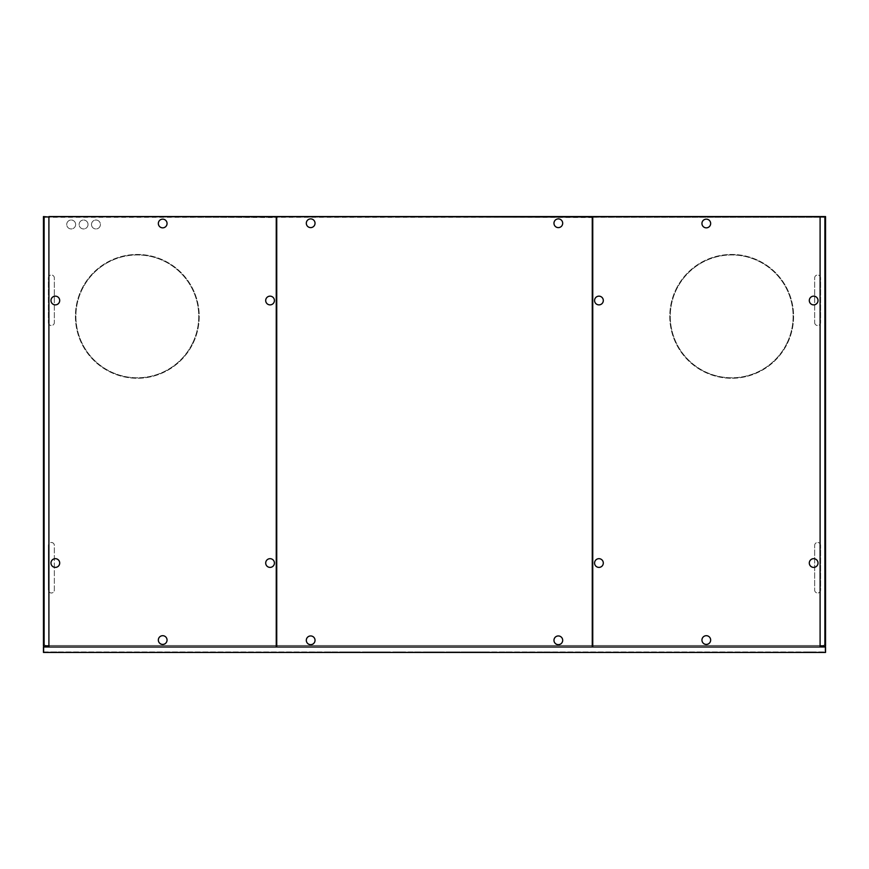 <?xml version="1.0" encoding="UTF-8"?>
<svg xmlns="http://www.w3.org/2000/svg" width="869" height="869" viewBox="0 0 869 869"><rect width="100%" height="100%" fill="white"/><g stroke="black" fill="none" stroke-linecap="round" stroke-linejoin="round"><path stroke-width="0.65" stroke-dasharray="4.34 3.26" d="M276.744 216.566L592.256 216.566L276.744 216.566L592.256 217.554L592.756 216.566L820.097 216.566L820.097 646.992L48.903 646.992L48.903 216.566L276.744 217.554L276.744 646.992M48.903 646.992L820.597 646.992L820.597 645.504L825.55 646.004L825.55 216.566L825.55 646.004L825.55 216.566L820.597 216.566L820.597 217.304L823.573 217.304A0.988 0.988 0 0 1 824.562 218.293L824.562 644.016A1.488 1.488 0 0 1 823.073 645.504L45.927 645.504A1.488 1.488 0 0 1 44.438 644.016L44.438 218.293A0.988 0.988 0 0 1 45.427 217.304L48.903 217.304L48.903 216.566L820.097 217.054L592.756 216.566M276.244 646.992L276.244 217.554M48.903 646.004L43.45 646.004L43.45 216.566L43.45 646.004L43.45 216.566L592.756 217.054M814.655 322.562A2.976 2.976 0 0 0 817.62 325.527A2.976 2.976 0 0 0 820.597 322.562L820.597 277.982A2.976 2.976 0 0 0 817.62 275.006A2.976 2.976 0 0 0 814.655 277.982L814.655 322.562A2.976 2.976 0 0 0 817.62 325.527A2.976 2.976 0 0 0 820.597 322.562L820.597 277.982A2.976 2.976 0 0 0 817.62 275.006A2.976 2.976 0 0 0 814.655 277.982L814.655 322.562M820.597 545.45A2.976 2.976 0 0 0 817.62 542.473A2.976 2.976 0 0 0 814.655 545.45L814.655 590.029A2.976 2.976 0 0 0 817.62 593.006A2.976 2.976 0 0 0 820.597 590.029L820.597 545.45L820.597 590.029A2.976 2.976 0 0 1 817.62 593.006A2.976 2.976 0 0 1 814.655 590.029L814.655 545.45A2.976 2.976 0 0 1 817.62 542.473A2.976 2.976 0 0 1 820.597 545.45M55.334 558.68A4.356 4.356 0 0 1 59.7 563.036A4.356 4.356 0 0 1 55.334 567.392A4.356 4.356 0 0 1 50.978 563.036A4.356 4.356 0 0 1 55.334 558.68M55.334 304.878A4.356 4.356 0 0 1 50.978 300.522A4.356 4.356 0 0 1 55.334 296.155A4.356 4.356 0 0 1 59.7 300.522A4.356 4.356 0 0 1 55.334 304.878M270.053 296.155A4.356 4.356 0 0 1 274.419 300.522A4.356 4.356 0 0 1 270.053 304.878A4.356 4.356 0 0 1 265.697 300.522A4.356 4.356 0 0 1 270.053 296.155M162.699 227.852A4.356 4.356 0 0 1 158.343 223.496A4.356 4.356 0 0 1 162.699 219.14A4.356 4.356 0 0 1 167.054 223.496A4.356 4.356 0 0 1 162.699 227.852M162.699 644.418A4.356 4.356 0 0 1 158.343 640.051A4.356 4.356 0 0 1 162.699 635.695A4.356 4.356 0 0 1 167.054 640.051A4.356 4.356 0 0 1 162.699 644.418M270.053 567.392A4.356 4.356 0 0 1 265.697 563.036A4.356 4.356 0 0 1 270.053 558.68A4.356 4.356 0 0 1 274.419 563.036A4.356 4.356 0 0 1 270.053 567.392M592.256 217.554L592.256 646.992M592.756 646.992L592.756 217.554M598.947 296.155A4.356 4.356 0 0 1 603.303 300.522A4.356 4.356 0 0 1 598.947 304.878A4.356 4.356 0 0 1 594.581 300.522A4.356 4.356 0 0 1 598.947 296.155M598.947 567.392A4.356 4.356 0 0 1 594.581 563.036A4.356 4.356 0 0 1 598.947 558.68A4.356 4.356 0 0 1 603.303 563.036A4.356 4.356 0 0 1 598.947 567.392M706.301 635.695A4.356 4.356 0 0 1 710.657 640.051A4.356 4.356 0 0 1 706.301 644.418A4.356 4.356 0 0 1 701.946 640.051A4.356 4.356 0 0 1 706.301 635.695M813.666 304.878A4.356 4.356 0 0 1 809.3 300.522A4.356 4.356 0 0 1 813.666 296.155A4.356 4.356 0 0 1 818.022 300.522A4.356 4.356 0 0 1 813.666 304.878M813.666 558.68A4.356 4.356 0 0 1 818.022 563.036A4.356 4.356 0 0 1 813.666 567.392A4.356 4.356 0 0 1 809.3 563.036A4.356 4.356 0 0 1 813.666 558.68M706.301 219.14A4.356 4.356 0 0 1 710.657 223.496A4.356 4.356 0 0 1 706.301 227.852A4.356 4.356 0 0 1 701.946 223.496A4.356 4.356 0 0 1 706.301 219.14M553.966 223.246A4.356 4.356 0 0 0 558.332 227.613A4.356 4.356 0 0 0 562.688 223.246A4.356 4.356 0 0 0 558.332 218.89A4.356 4.356 0 0 0 553.966 223.246M306.312 640.301A4.356 4.356 0 0 0 310.667 644.657A4.356 4.356 0 0 0 315.034 640.301A4.356 4.356 0 0 0 310.667 635.945A4.356 4.356 0 0 0 306.312 640.301M306.312 223.246A4.356 4.356 0 0 0 310.667 227.613A4.356 4.356 0 0 0 315.034 223.246A4.356 4.356 0 0 0 310.667 218.89A4.356 4.356 0 0 0 306.312 223.246M553.966 640.301A4.356 4.356 0 0 0 558.332 644.657A4.356 4.356 0 0 0 562.688 640.301A4.356 4.356 0 0 0 558.332 635.945A4.356 4.356 0 0 0 553.966 640.301M81.653 289.247A61.916 61.916 0 0 1 164.437 260.711A61.916 61.916 0 0 1 192.972 343.494A61.916 61.916 0 0 1 110.189 372.019A61.916 61.916 0 0 1 81.653 289.247A61.916 61.916 0 0 1 164.437 260.711A61.916 61.916 0 0 1 192.972 343.494A61.916 61.916 0 0 1 110.189 372.019A61.916 61.916 0 0 1 81.653 289.247M75.646 224.484A4.454 4.454 0 0 0 71.193 220.031A4.454 4.454 0 0 0 66.728 224.484A4.454 4.454 0 0 0 71.193 228.949A4.454 4.454 0 0 0 75.646 224.484A4.454 4.454 0 0 0 71.193 220.031A4.454 4.454 0 0 0 66.728 224.484A4.454 4.454 0 0 0 71.193 228.949A4.454 4.454 0 0 0 75.646 224.484M676.028 289.247A61.916 61.916 0 0 1 758.811 260.711A61.916 61.916 0 0 1 787.347 343.494A61.916 61.916 0 0 1 704.563 372.019A61.916 61.916 0 0 1 676.028 289.247A61.916 61.916 0 0 1 758.811 260.711A61.916 61.916 0 0 1 787.347 343.494A61.916 61.916 0 0 1 704.563 372.019A61.916 61.916 0 0 1 676.028 289.247M786.901 343.277A61.417 61.417 0 0 0 758.594 261.156A61.417 61.417 0 0 0 676.473 289.464A61.417 61.417 0 0 0 704.781 371.574A61.417 61.417 0 0 0 786.901 343.277A61.417 61.417 0 0 0 758.594 261.156A61.417 61.417 0 0 0 676.473 289.464A61.417 61.417 0 0 0 704.781 371.574A61.417 61.417 0 0 0 786.901 343.277M88.03 224.484A4.454 4.454 0 0 0 83.565 220.031A4.454 4.454 0 0 0 79.112 224.484A4.454 4.454 0 0 0 83.565 228.949A4.454 4.454 0 0 0 88.03 224.484A4.454 4.454 0 0 0 83.565 220.031A4.454 4.454 0 0 0 79.112 224.484A4.454 4.454 0 0 0 83.565 228.949A4.454 4.454 0 0 0 88.03 224.484M54.345 590.029L54.345 545.45A2.976 2.976 0 0 0 48.903 543.809L48.903 591.67A2.976 2.976 0 0 0 54.345 590.029L54.345 545.45A2.976 2.976 0 0 0 51.38 542.473A2.976 2.976 0 0 0 48.403 545.45L48.403 590.029L48.403 545.45A2.976 2.976 0 0 1 48.903 543.809L48.903 591.67A2.976 2.976 0 0 1 48.403 590.029A2.976 2.976 0 0 0 51.38 593.006A2.976 2.976 0 0 0 54.345 590.029M91.495 224.484A4.454 4.454 0 0 0 95.948 228.949A4.454 4.454 0 0 0 100.413 224.484A4.454 4.454 0 0 0 95.948 220.031A4.454 4.454 0 0 0 91.495 224.484A4.454 4.454 0 0 0 95.948 228.949A4.454 4.454 0 0 0 100.413 224.484A4.454 4.454 0 0 0 95.948 220.031A4.454 4.454 0 0 0 91.495 224.484M192.527 343.277A61.417 61.417 0 0 0 164.219 261.156A61.417 61.417 0 0 0 82.099 289.464A61.417 61.417 0 0 0 110.406 371.574A61.417 61.417 0 0 0 192.527 343.277A61.417 61.417 0 0 0 164.219 261.156A61.417 61.417 0 0 0 82.099 289.464A61.417 61.417 0 0 0 110.406 371.574A61.417 61.417 0 0 0 192.527 343.277M820.097 217.304L48.903 217.054M825.05 646.992L825.05 651.946L825.05 646.992M825.55 646.992L43.45 646.992L43.45 652.434L825.55 652.434L825.55 646.992L825.55 652.434L43.45 652.434L43.45 646.992L43.45 652.434L825.55 652.434L825.55 646.992M434.5 652.434L438.856 652.434L434.5 652.434M812.178 652.434L807.822 652.434L812.178 652.434M56.822 652.434L52.466 652.434L56.822 652.434M331.762 651.946L336.52 652.434L330.177 652.434L336.52 652.434L330.177 652.434L336.52 652.434L330.177 652.434L336.52 652.434L330.177 652.434L336.52 652.434L330.177 652.434L334.934 652.434L331.762 651.946M477.863 651.946L482.632 652.434L476.277 652.434L482.632 652.434L476.277 652.434L482.632 652.434L476.277 652.434L482.632 652.434L476.277 652.434L482.632 652.434L476.277 652.434L482.632 652.434L476.277 652.434L482.632 652.434L476.277 652.434L482.632 652.434L476.277 652.434L477.863 651.946M387.954 651.946L392.723 652.434L386.368 652.434L392.723 652.434L386.368 652.434L392.723 652.434L386.368 652.434L392.723 652.434L386.368 652.434L392.723 652.434L386.368 652.434L392.723 652.434L386.368 652.434L392.723 652.434L387.954 651.946M434.5 651.946L438.856 651.946L434.5 651.946M545.298 651.946L550.055 651.946L543.712 651.946L550.055 651.946L543.712 651.946L550.055 651.946L543.712 651.946L550.055 651.946L543.712 651.946L550.055 651.946L543.712 651.946L550.055 651.946L543.712 651.946L550.055 651.946L543.712 651.946L550.055 651.946L545.298 651.946L548.469 652.434L543.712 652.434L550.055 652.434L543.712 652.434L550.055 652.434L543.712 652.434L550.055 652.434L543.712 652.434L550.055 652.434L543.712 652.434L550.055 652.434L543.712 652.434L550.055 652.434L543.712 652.434L548.469 652.434L545.298 651.946M314.904 651.946L319.673 652.434L313.318 652.434L319.673 652.434L313.318 652.434L319.673 652.434L313.318 652.434L319.673 652.434L313.318 652.434L319.673 652.434L313.318 652.434L319.673 652.434L314.904 651.946M455.389 651.946L460.146 651.946L453.803 651.946L460.146 651.946L453.803 651.946L460.146 651.946L453.803 651.946L460.146 651.946L453.803 651.946L460.146 651.946L453.803 651.946L460.146 651.946L453.803 651.946L460.146 651.946L453.803 651.946L460.146 651.946L455.389 651.946L458.56 652.434L453.803 652.434L460.146 652.434L453.803 652.434L460.146 652.434L453.803 652.434L460.146 652.434L453.803 652.434L460.146 652.434L453.803 652.434L460.146 652.434L453.803 652.434L460.146 652.434L453.803 652.434L460.146 652.434L455.389 651.946M472.247 651.946L477.005 651.946L470.944 652.434L476.723 652.434L470.661 652.434L477.005 652.434L470.661 652.434L477.005 652.434L470.661 652.434L477.005 652.434L470.661 652.434L477.005 652.434L470.661 652.434L477.005 652.434L470.661 652.434L477.005 652.434L472.247 651.946M522.823 651.946L527.581 652.434L521.237 652.434L527.581 652.434L521.237 652.434L527.581 652.434L521.237 652.434L527.581 652.434L521.237 652.434L527.581 652.434L521.237 652.434L527.581 652.434L522.823 651.946M500.348 651.946L505.106 652.434L498.752 652.434L505.106 652.434L498.752 652.434L505.106 652.434L498.752 652.434L505.106 652.434L498.752 652.434L505.106 652.434L498.752 652.434L505.106 652.434L498.752 652.434L505.106 652.434L498.752 652.434L503.52 652.434L500.348 651.946M550.913 651.946L555.682 652.434L549.327 652.434L555.682 652.434L549.327 652.434L555.682 652.434L549.327 652.434L555.682 652.434L549.327 652.434L555.682 652.434L549.327 652.434L555.682 652.434L549.327 652.434L554.096 652.434L550.913 651.946M399.197 651.946L403.955 651.946L397.611 651.946L403.955 651.946L397.611 651.946L403.955 651.946L397.611 651.946L403.955 651.946L397.611 651.946L403.955 651.946L397.611 651.946L403.955 651.946L397.611 651.946L403.955 651.946L397.611 651.946L403.955 651.946L399.197 651.946L402.369 652.434L397.611 652.434L403.955 652.434L397.611 652.434L403.955 652.434L397.611 652.434L403.955 652.434L397.611 652.434L403.955 652.434L397.611 652.434L403.955 652.434L397.611 652.434L403.955 652.434L397.611 652.434L403.955 652.434L397.611 652.434L403.955 652.434L399.197 651.946M528.439 651.946L533.208 652.434L526.853 652.434L533.208 652.434L526.853 652.434L533.208 652.434L526.853 652.434L533.208 652.434L526.853 652.434L533.208 652.434L526.853 652.434L533.208 652.434L526.853 652.434L533.208 652.434L528.439 651.946M444.146 651.946L448.915 652.434L442.56 652.434L448.915 652.434L442.56 652.434L448.915 652.434L442.56 652.434L448.915 652.434L442.56 652.434L448.915 652.434L442.56 652.434L448.915 652.434L444.146 651.946M365.48 651.946L370.237 651.946L363.894 651.946L370.237 651.946L363.894 651.946L370.237 651.946L363.894 651.946L370.237 651.946L363.894 651.946L370.237 651.946L363.894 651.946L370.237 651.946L363.894 651.946L370.237 651.946L363.894 651.946L370.237 651.946L365.48 651.946L368.652 652.434L363.894 652.434L370.237 652.434L363.894 652.434L370.237 652.434L363.894 652.434L370.237 652.434L363.894 652.434L370.237 652.434L363.894 652.434L370.237 652.434L363.894 652.434L370.237 652.434L363.894 652.434L370.237 652.434L365.48 651.946M410.44 651.946L415.197 652.434L408.843 652.434L415.197 652.434L408.843 652.434L415.197 652.434L408.843 652.434L415.197 652.434L408.843 652.434L415.197 652.434L408.843 652.434L415.197 652.434L408.843 652.434L413.611 652.434L410.44 651.946M56.822 651.946L52.466 651.946L56.822 651.946M359.864 651.946L364.622 652.434L358.278 652.434L364.622 652.434L358.278 652.434L364.622 652.434L358.278 652.434L364.622 652.434L358.278 652.434L364.622 652.434L358.278 652.434L364.622 652.434L358.278 652.434L363.036 652.434L359.864 651.946M511.58 651.946L516.349 652.434L509.994 652.434L516.349 652.434L509.994 652.434L516.349 652.434L509.994 652.434L516.349 652.434L509.994 652.434L516.349 652.434L511.58 651.946M544.157 651.946L538.096 652.434L544.157 651.946M461.004 651.946L465.773 651.946L459.712 652.434L465.773 652.434L459.419 652.434L465.773 652.434L459.419 652.434L465.773 652.434L459.419 652.434L465.773 652.434L459.419 652.434L465.773 652.434L459.419 652.434L465.773 652.434L461.004 651.946M494.722 651.946L499.49 652.434L493.136 652.434L499.49 652.434L493.136 652.434L499.49 652.434L493.136 652.434L499.49 652.434L493.136 652.434L499.49 652.434L493.136 652.434L499.49 652.434L493.136 652.434L499.49 652.434L493.429 652.434L499.197 652.434L494.722 651.946M505.964 651.946L510.722 651.946L504.661 652.434L510.722 652.434L504.378 652.434L510.722 652.434L504.378 652.434L510.722 652.434L504.378 652.434L510.722 652.434L504.378 652.434L510.722 652.434L504.378 652.434L509.136 652.434L505.964 651.946M376.722 651.946L381.48 651.946L375.136 651.946L381.48 651.946L375.136 651.946L381.48 651.946L375.136 651.946L381.48 651.946L375.136 651.946L381.48 651.946L375.136 651.946L381.48 651.946L375.136 651.946L381.48 651.946L375.136 651.946L381.48 651.946L376.722 651.946L379.894 652.434L375.136 652.434L381.48 652.434L375.136 652.434L381.48 652.434L375.136 652.434L381.48 652.434L375.136 652.434L381.48 652.434L375.136 652.434L381.48 652.434L375.136 652.434L381.48 652.434L375.136 652.434L381.48 652.434L376.722 651.946M466.631 651.946L471.389 651.946L465.045 651.946L471.389 651.946L465.045 651.946L471.389 651.946L465.045 651.946L471.389 651.946L465.045 651.946L471.389 651.946L465.045 651.946L471.389 651.946L465.045 651.946L471.389 651.946L465.045 651.946L471.389 651.946L466.631 651.946L469.803 652.434L465.045 652.434L471.389 652.434L465.045 652.434L471.389 652.434L465.045 652.434L471.389 652.434L465.045 652.434L471.389 652.434L465.045 652.434L471.389 652.434L465.045 652.434L471.389 652.434L465.045 652.434L466.631 651.946M428.569 652.434L431.774 651.946L425.701 651.946L432.056 651.946L428.569 651.946M517.207 651.946L521.965 652.434L515.61 652.434L521.965 652.434L515.61 652.434L521.965 652.434L515.61 652.434L521.965 652.434L515.61 652.434L521.965 652.434L515.61 652.434L521.965 652.434L517.207 651.946M382.338 651.946L387.096 651.946L380.752 651.946L387.096 651.946L380.752 651.946L387.096 651.946L380.752 651.946L387.096 651.946L380.752 651.946L387.096 651.946L382.338 651.946L385.51 652.434L380.752 652.434L387.096 652.434L380.752 652.434L387.096 652.434L380.752 652.434L387.096 652.434L380.752 652.434L387.096 652.434L380.752 652.434L387.096 652.434L382.338 651.946M409.288 651.946L403.227 652.434L409.288 651.946M489.106 651.946L493.864 652.434L487.52 652.434L493.864 652.434L487.52 652.434L493.864 652.434L487.52 652.434L493.864 652.434L487.52 652.434L493.864 652.434L487.52 652.434L493.864 652.434L487.52 652.434L493.864 652.434L487.52 652.434L493.864 652.434L489.106 651.946M326.147 651.946L330.904 651.946L324.561 651.946L330.904 651.946L324.561 651.946L330.904 651.946L324.561 651.946L330.904 651.946L324.561 651.946L330.904 651.946L326.147 651.946L329.318 652.434L324.561 652.434L330.904 652.434L324.561 652.434L330.904 652.434L324.561 652.434L330.904 652.434L324.561 652.434L330.904 652.434L324.561 652.434L329.318 652.434L326.147 651.946M348.621 651.946L353.379 652.434L347.035 652.434L353.379 652.434L347.035 652.434L353.379 652.434L347.035 652.434L353.379 652.434L347.035 652.434L353.379 652.434L347.035 652.434L353.379 652.434L347.318 652.434L353.096 652.434L348.621 651.946M337.378 651.946L342.147 652.434L335.792 652.434L342.147 652.434L335.792 652.434L342.147 652.434L335.792 652.434L342.147 652.434L335.792 652.434L342.147 652.434L335.792 652.434L340.561 652.434L337.378 651.946M483.49 651.946L488.248 651.946L481.904 651.946L488.248 651.946L481.904 651.946L488.248 651.946L481.904 651.946L488.248 651.946L481.904 651.946L488.248 651.946L481.904 651.946L488.248 651.946L482.186 651.946L486.662 652.434L481.904 652.434L488.248 652.434L481.904 652.434L488.248 652.434L481.904 652.434L488.248 652.434L481.904 652.434L488.248 652.434L481.904 652.434L488.248 652.434L483.49 651.946M534.055 651.946L538.823 652.434L532.469 652.434L538.823 652.434L532.469 652.434L538.823 652.434L532.469 652.434L538.823 652.434L532.469 652.434L538.823 652.434L532.469 652.434L538.823 652.434L534.055 651.946M449.773 651.946L454.53 651.946L448.469 652.434L454.248 652.434L448.187 652.434L454.53 652.434L448.187 652.434L454.53 652.434L448.187 652.434L454.53 652.434L448.187 652.434L454.53 652.434L449.773 651.946M371.096 651.946L375.864 652.434L369.51 652.434L375.864 652.434L369.51 652.434L375.864 652.434L369.51 652.434L375.864 652.434L369.51 652.434L375.864 652.434L369.51 652.434L374.278 652.434L371.096 651.946M425.701 652.434L432.056 652.434L425.701 651.946M320.531 651.946L325.288 652.434L318.934 652.434L325.288 652.434L318.934 652.434L325.288 652.434L318.934 652.434L325.288 652.434L318.934 652.434L325.288 652.434L318.934 652.434L325.288 652.434L320.531 651.946M398.056 651.946L391.995 651.946L398.056 651.946M421.671 651.946L426.44 652.434L420.085 652.434L426.44 652.434L420.085 652.434L426.44 652.434L420.085 652.434L426.44 652.434L420.085 652.434L426.44 652.434L420.085 652.434L426.44 652.434L420.085 652.434L426.44 652.434L421.671 651.946M812.178 651.946L807.822 651.946L812.178 651.946M43.95 651.946L825.05 651.946L43.95 651.946L43.95 646.992L43.95 651.946M396.753 652.434L391.995 652.434L396.753 652.434M438.53 652.434L443.288 652.434L436.944 652.434L443.288 652.434L436.944 652.434L443.288 652.434L436.944 652.434L443.288 652.434L436.944 652.434L443.288 652.434L437.226 652.434L443.288 652.434L438.53 651.946M354.237 652.434L359.006 652.434L352.651 651.946L359.006 651.946L352.651 651.946L359.006 651.946L352.651 651.946L359.006 651.946L352.651 651.946L359.006 651.946L352.651 651.946L359.006 651.946L352.651 651.946L359.006 651.946L352.651 651.946L359.006 651.946L352.651 651.946L359.006 651.946L354.237 652.434M416.055 652.434L420.813 652.434L414.47 651.946L420.813 651.946L414.47 651.946L420.813 651.946L414.47 651.946L420.813 651.946L414.47 651.946L420.813 651.946L414.47 651.946L420.813 651.946L414.47 651.946L420.813 651.946L414.752 651.946L420.813 651.946L416.055 652.434M343.005 652.434L347.763 652.434L341.419 651.946L347.763 651.946L341.419 651.946L347.763 651.946L341.419 651.946L347.763 651.946L341.419 651.946L347.763 651.946L341.419 651.946L347.763 651.946L341.419 651.946L347.763 651.946L341.419 651.946L347.763 651.946L341.419 651.946L347.763 651.946L343.005 652.434M404.813 652.434L409.581 652.434L404.813 652.434M550.055 652.434L548.469 652.434L550.055 651.946M427.298 652.434L430.47 652.434L427.298 652.434M363.036 652.434L364.622 652.434L363.036 652.434M555.682 652.434L554.096 652.434L555.682 652.434M323.702 652.434L325.288 652.434L323.702 652.434M409.581 652.434L407.985 652.434L409.581 652.434M505.106 652.434L503.52 652.434L505.106 651.946M509.136 652.434L510.722 652.434L509.136 652.434M340.561 652.434L342.147 652.434L340.561 652.434M330.904 652.434L329.318 652.434L330.904 652.434M413.611 652.434L415.197 652.434L413.611 652.434M359.006 652.434L357.42 652.434L359.006 651.946M542.853 652.434L538.096 652.434L542.853 652.434M334.934 652.434L336.52 652.434L334.934 652.434M424.843 652.434L426.44 652.434L424.843 652.434M375.864 652.434L374.278 652.434L375.864 652.434M346.177 652.434L347.763 651.946L346.177 652.434M441.702 652.434L443.288 651.946L441.702 652.434M43.45 223.246L43.45 227.613L43.45 223.246M43.45 640.301L43.45 644.657L43.45 640.301M43.95 640.301L43.95 644.657L43.95 640.301M43.95 216.566L43.95 646.004L43.95 216.566M43.95 223.246L43.95 227.613L43.95 223.246M48.403 322.562A2.976 2.976 0 0 0 51.38 325.527A2.976 2.976 0 0 0 54.345 322.562L54.345 277.982A2.976 2.976 0 0 0 51.38 275.006A2.976 2.976 0 0 0 48.403 277.982L48.403 322.562A2.976 2.976 0 0 0 51.38 325.527A2.976 2.976 0 0 0 54.345 322.562L54.345 277.982A2.976 2.976 0 0 0 51.38 275.006A2.976 2.976 0 0 0 48.403 277.982L48.403 322.562M45.427 217.304L823.573 217.304A0.988 0.988 0 0 1 824.562 218.293L824.562 644.016A1.488 1.488 0 0 1 823.073 645.504L45.927 645.504A1.488 1.488 0 0 1 44.438 644.016L44.438 218.293A0.988 0.988 0 0 1 45.427 217.304M825.55 223.246L825.55 227.613L825.55 223.246M825.55 509.516L825.55 504.748L825.05 511.102L825.05 504.748L825.05 511.102L825.05 504.748L825.05 511.102L825.05 504.748L825.05 511.102L825.05 504.748L825.05 511.102L825.05 504.748L825.05 511.102L825.05 504.748L825.05 511.102L825.05 504.748L825.05 511.102L825.05 504.748L825.05 511.102L825.05 504.748L825.05 511.102L825.05 504.748L825.05 511.102L825.05 504.748L825.55 509.516M825.55 545.678L825.55 550.435L825.05 544.092L825.05 550.435L825.05 544.092L825.05 550.435L825.05 544.092L825.05 550.435L825.05 544.092L825.05 550.435L825.05 544.092L825.05 550.435L825.05 544.092L825.05 550.435L825.05 544.092L825.05 550.435L825.05 544.092L825.05 550.435L825.55 545.678M825.55 596.253L825.55 601.011L825.05 594.657L825.05 601.011L825.05 594.657L825.05 601.011L825.05 594.657L825.05 601.011L825.05 594.657L825.05 601.011L825.05 594.657L825.05 601.011L825.05 594.657L825.05 601.011L825.05 594.657L825.05 601.011L825.05 594.657L825.05 601.011L825.05 594.657L825.05 601.011L825.05 594.657L825.05 601.011L825.05 594.657L825.05 601.011L825.55 596.253M825.55 505.476L825.05 499.132L825.55 505.476M825.55 533.577L825.55 527.233L825.05 533.577M825.55 573.768L825.55 578.537L825.05 572.182L825.05 578.537L825.05 572.182L825.05 578.537L825.05 572.182L825.05 578.537L825.05 572.182L825.05 578.537L825.05 572.182L825.05 578.537L825.05 572.182L825.05 578.537L825.05 572.182L825.05 578.537L825.05 572.182L825.05 578.537L825.05 572.182L825.05 578.537L825.05 572.182L825.05 578.537L825.05 572.182L825.05 578.537L825.55 573.768M825.55 483.859L825.55 488.628L825.05 482.273L825.05 488.628L825.05 482.273L825.05 488.628L825.05 482.273L825.05 488.628L825.05 482.273L825.05 488.628L825.05 482.273L825.05 488.628L825.05 482.273L825.05 488.628L825.05 482.273L825.05 488.628L825.05 482.273L825.05 488.628L825.05 482.273L825.05 488.628L825.05 482.273L825.05 488.628L825.05 482.273L825.05 488.628L825.55 483.859M825.55 492.658L825.55 487.889L825.05 494.244L825.05 487.889L825.05 494.244L825.05 487.889L825.05 494.244L825.05 487.889L825.05 494.244L825.05 487.889L825.05 494.244L825.05 487.889L825.05 494.244L825.05 487.889L825.05 494.244L825.05 487.889L825.05 494.244L825.05 487.889L825.05 494.244L825.05 487.889L825.55 492.658M825.55 526.375L825.55 521.606L825.05 527.668L825.05 521.606L825.05 527.961L825.05 521.606L825.05 527.961L825.05 521.606L825.05 527.961L825.05 521.606L825.05 527.961L825.05 521.606L825.05 527.961L825.05 521.606L825.05 527.961L825.05 521.606L825.05 527.961L825.05 521.606L825.05 527.961L825.05 521.606L825.05 527.961L825.05 521.606L825.55 526.375M825.55 585.011L825.55 589.769L825.05 583.425L825.05 589.769L825.05 583.425L825.05 589.769L825.05 583.425L825.05 589.769L825.05 583.425L825.05 589.769L825.05 583.425L825.05 589.769L825.05 583.425L825.05 589.769L825.05 583.425L825.05 589.769L825.05 583.425L825.05 589.769L825.05 583.425L825.05 589.769L825.05 583.425L825.05 589.769L825.05 583.425L825.05 589.769L825.55 585.011M825.55 606.627L825.05 600.283L825.55 606.627M825.55 560.092L825.55 555.324L825.05 561.678L825.05 555.324L825.05 561.678L825.05 555.324L825.05 561.678L825.05 555.324L825.05 561.678L825.05 555.324L825.05 561.678L825.05 555.324L825.05 561.678L825.05 555.324L825.05 561.678L825.05 555.324L825.05 561.678L825.05 555.324L825.55 560.092M825.55 511.96L825.55 516.718L825.05 510.375L825.05 516.718L825.05 510.375L825.05 516.718L825.05 510.375L825.05 516.718L825.05 510.375L825.05 516.718L825.05 510.375L825.05 516.718L825.05 510.375L825.05 516.718L825.05 510.375L825.05 516.718L825.05 510.375L825.05 516.718L825.05 510.375L825.05 516.718L825.05 510.657L825.05 516.718L825.55 511.96M825.55 520.748L825.55 515.99L825.05 522.334L825.05 515.99L825.05 522.334L825.05 515.99L825.05 522.334L825.05 515.99L825.05 522.334L825.05 515.99L825.05 522.334L825.05 515.99L825.05 522.334L825.05 515.99L825.05 522.334L825.05 515.99L825.05 522.334L825.05 515.99L825.05 522.334L825.05 515.99L825.05 522.334L825.05 515.99L825.05 522.334L825.05 515.99L825.55 520.748M825.55 582.567L825.55 577.798L825.05 584.153L825.05 577.798L825.05 584.153L825.05 577.798L825.05 584.153L825.05 577.798L825.05 584.153L825.05 577.798L825.05 584.153L825.05 577.798L825.05 584.153L825.05 577.798L825.05 584.153L825.05 577.798L825.05 584.153L825.05 577.798L825.05 584.153L825.05 577.798L825.05 584.153L825.05 577.798L825.55 582.567M825.55 595.395L825.05 589.041L825.55 595.395M825.55 565.708L825.55 560.95L825.05 567.294L825.05 560.95L825.05 567.294L825.05 560.95L825.05 567.294L825.05 560.95L825.05 567.294L825.05 560.95L825.05 567.294L825.05 560.95L825.05 567.294L825.05 560.95L825.05 567.294L825.05 560.95L825.05 567.294L825.05 560.95L825.05 567.294L825.05 560.95L825.05 567.294L825.05 560.95L825.05 567.294L825.05 560.95L825.55 565.708M825.55 495.102L825.55 499.86L825.05 493.516L825.05 499.86L825.05 493.516L825.05 499.86L825.05 493.516L825.05 499.86L825.05 493.516L825.05 499.86L825.05 493.516L825.05 499.86L825.05 493.516L825.05 499.86L825.05 493.516L825.05 499.86L825.05 493.516L825.05 499.86L825.05 493.516L825.05 499.86L825.05 493.516L825.05 499.86L825.05 493.516L825.05 499.86L825.55 495.102M825.55 554.465L825.55 549.708L825.05 556.051L825.05 549.708L825.05 556.051L825.05 549.708L825.05 556.051L825.05 549.708L825.05 556.051L825.05 549.708L825.05 556.051L825.05 549.708L825.05 556.051L825.05 549.708L825.05 556.051L825.05 549.708L825.05 556.051L825.05 549.708L825.05 556.051L825.05 549.708L825.05 556.051L825.05 549.708L825.05 556.051L825.05 549.708L825.55 554.465M825.55 568.152L825.55 572.91L825.05 566.566L825.05 572.91L825.05 566.566L825.05 572.91L825.05 566.566L825.05 572.91L825.05 566.566L825.05 572.91L825.05 566.566L825.05 572.91L825.05 566.566L825.05 572.91L825.05 566.566L825.05 572.91L825.05 566.566L825.05 572.91L825.55 568.152M825.55 601.869L825.55 606.345L825.05 600.283L825.05 606.345L825.05 600.283L825.05 605.041L825.55 601.869M825.55 550.435L825.55 548.85L825.55 550.435M825.55 531.991L825.05 527.233L825.55 531.991M825.55 588.183L825.55 589.769L825.55 588.183M825.55 590.627L825.55 593.799L825.05 589.041L825.05 593.799L825.55 590.627M825.55 543.234L825.55 544.82L825.55 543.234M825.55 607.485L825.55 605.899L825.55 607.485M825.55 500.718L825.55 503.89L825.05 499.132L825.05 503.89L825.55 500.718M825.55 640.301L825.55 635.945L825.55 640.301M825.05 223.246L825.05 227.613L825.05 223.246M825.05 640.301L825.05 635.945L825.05 640.301M825.05 216.566L825.05 646.004L825.05 216.566M825.55 601.815L825.55 606.584L825.05 600.229L825.05 606.584L825.05 600.229L825.05 606.584L825.05 600.229L825.05 606.584L825.05 600.229L825.05 606.584L825.05 600.229L825.05 606.584L825.05 600.229L825.05 606.584L825.05 600.229L825.05 606.584L825.05 600.229L825.05 606.584L825.05 600.229L825.05 606.584L825.05 600.229L825.05 606.584L825.05 600.229L825.05 604.998L825.55 601.815M825.55 515.089L825.05 510.32L825.05 516.675L825.05 510.32L825.05 516.675L825.05 510.32L825.05 516.675L825.05 510.32L825.05 516.675L825.05 510.32L825.05 516.675L825.05 510.32L825.05 516.675L825.05 510.32L825.05 516.675L825.05 510.32L825.05 516.675L825.05 510.32L825.05 516.675L825.05 510.32L825.05 516.675L825.05 510.32L825.05 516.675L825.05 510.32L825.05 516.675L825.55 515.089M825.55 560.038L825.05 555.28L825.05 561.624L825.05 555.28L825.05 561.624L825.05 555.28L825.05 561.624L825.05 555.28L825.05 561.624L825.05 555.28L825.05 561.624L825.05 555.28L825.05 561.624L825.05 555.28L825.05 561.624L825.05 555.28L825.05 561.624L825.05 555.28L825.05 561.624L825.05 555.28L825.05 561.624L825.05 555.28L825.05 561.624L825.05 555.28L825.05 561.624L825.05 555.563L825.55 560.038M825.55 562.482L825.55 567.251L825.05 560.896L825.05 567.251L825.05 560.896L825.05 567.251L825.05 560.896L825.05 567.251L825.05 560.896L825.05 567.251L825.05 560.896L825.05 567.251L825.05 560.896L825.05 567.251L825.05 560.896L825.05 567.251L825.05 560.896L825.05 567.251L825.05 560.896L825.05 567.251L825.05 560.896L825.05 567.251L825.05 560.896L825.05 567.251L825.05 560.896L825.05 567.251L825.55 562.482M825.55 548.795L825.05 544.037L825.05 550.392L825.05 544.037L825.05 550.392L825.05 544.037L825.05 550.392L825.05 544.037L825.05 550.392L825.05 544.037L825.05 550.392L825.05 544.037L825.05 550.392L825.05 544.037L825.05 550.392L825.05 544.037L825.05 550.392L825.05 544.037L825.05 550.392L825.05 544.037L825.05 550.392L825.05 544.037L825.05 550.392L825.05 544.037L825.05 550.392L825.55 548.795M825.55 494.189L825.05 487.846L825.55 494.189M825.55 573.725L825.55 578.482L825.05 572.139L825.05 578.482L825.05 572.139L825.05 578.482L825.05 572.139L825.05 578.482L825.05 572.139L825.05 578.482L825.05 572.139L825.05 578.482L825.05 572.139L825.05 578.482L825.05 572.139L825.05 578.482L825.05 572.139L825.05 578.482L825.05 572.139L825.05 578.482L825.05 572.139L825.05 578.482L825.05 572.139L825.05 578.482L825.05 572.139L825.05 578.482L825.55 573.725M825.55 500.674L825.55 505.432L825.05 499.088L825.05 505.432L825.05 499.088L825.05 505.432L825.05 499.088L825.05 505.432L825.05 499.088L825.05 505.432L825.05 499.088L825.05 505.432L825.05 499.088L825.05 505.432L825.05 499.088L825.05 505.432L825.05 499.088L825.05 505.432L825.05 499.088L825.05 505.432L825.05 499.088L825.05 503.846L825.55 500.674M825.55 596.199L825.55 600.957L825.05 594.613L825.05 600.957L825.05 594.613L825.05 600.957L825.05 594.613L825.05 600.957L825.05 594.613L825.05 600.957L825.05 594.613L825.05 600.957L825.05 594.613L825.05 600.957L825.05 594.613L825.05 600.957L825.05 594.613L825.05 600.957L825.05 594.613L825.05 600.957L825.05 594.613L825.05 600.957L825.05 594.613L825.05 600.957L825.05 594.613L825.05 600.957L825.55 596.199M825.55 486.988L825.05 482.23L825.05 488.574L825.05 482.23L825.05 488.574L825.05 482.23L825.05 488.574L825.05 482.23L825.05 488.574L825.05 482.23L825.05 488.574L825.05 482.23L825.05 488.574L825.05 482.23L825.05 488.574L825.05 482.23L825.05 488.574L825.05 482.23L825.05 488.574L825.05 482.23L825.05 488.574L825.05 482.23L825.05 488.574L825.05 482.23L825.05 488.574L825.05 482.23L825.05 488.574L825.55 486.988M825.55 531.947L825.05 527.179L825.05 533.533L825.05 527.179L825.05 533.533L825.05 527.179L825.05 533.533L825.05 527.179L825.05 533.533L825.05 527.179L825.05 533.533L825.05 527.179L825.05 533.533L825.05 527.179L825.05 533.533L825.05 527.179L825.05 533.533L825.05 527.179L825.05 533.533L825.05 527.179L825.05 533.533L825.05 527.179L825.05 533.533L825.05 527.179L825.05 533.533L825.05 527.179L825.05 533.533L825.55 531.947M825.55 589.725L825.55 583.371L825.05 589.725M825.55 520.705L825.55 517.533L825.05 522.291L825.05 517.533L825.05 522.291L825.55 520.705M825.55 526.321L825.05 521.563L825.05 527.907L825.05 521.563L825.05 527.907L825.05 521.563L825.05 527.907L825.55 526.321M825.55 584.098L825.05 579.341L825.55 584.098M825.55 528.765L825.55 527.179L825.55 528.765M825.55 579.341L825.55 583.816L825.05 578.037L825.05 583.816L825.55 579.341M825.55 593.755L825.55 590.583L825.05 595.341L825.05 590.583L825.05 595.341L825.55 593.755M825.55 498.23L825.55 493.462L825.55 498.23M825.55 511.906L825.55 510.32L825.55 511.906M825.55 489.432L825.05 493.907L825.05 488.128L825.55 489.432M825.55 543.179L825.05 544.765L825.55 543.179M825.55 604.998L825.05 606.584L825.55 604.998M825.55 509.462L825.05 511.048L825.05 506.29L825.05 511.048L825.55 509.462M825.55 616.23L825.05 617.816L825.55 616.23M825.55 565.654L825.05 567.251L825.55 565.654M825.55 554.422L825.05 556.008L825.55 554.422M825.55 576.897L825.05 578.482L825.55 576.897M825.55 503.846L825.05 505.432L825.55 503.846M825.55 599.371L825.05 600.957L825.55 599.371"/><path stroke-width="1.3" d="M276.744 646.992L48.903 646.992L48.903 216.566L276.744 216.566L276.744 646.992L820.097 646.992L820.097 216.566L592.756 216.566L592.756 646.992M276.244 646.992L276.244 216.566M48.903 646.004L43.45 646.004L43.45 216.566L48.903 217.054M276.744 216.566L592.756 216.566M55.334 558.68A4.356 4.356 0 0 1 59.7 563.036A4.356 4.356 0 0 1 55.334 567.392A4.356 4.356 0 0 1 50.978 563.036A4.356 4.356 0 0 1 55.334 558.68M55.334 304.878A4.356 4.356 0 0 1 50.978 300.522A4.356 4.356 0 0 1 55.334 296.155A4.356 4.356 0 0 1 59.7 300.522A4.356 4.356 0 0 1 55.334 304.878M270.053 296.155A4.356 4.356 0 0 1 274.419 300.522A4.356 4.356 0 0 1 270.053 304.878A4.356 4.356 0 0 1 265.697 300.522A4.356 4.356 0 0 1 270.053 296.155M162.699 227.852A4.356 4.356 0 0 1 158.343 223.496A4.356 4.356 0 0 1 162.699 219.14A4.356 4.356 0 0 1 167.054 223.496A4.356 4.356 0 0 1 162.699 227.852M162.699 644.418A4.356 4.356 0 0 1 158.343 640.051A4.356 4.356 0 0 1 162.699 635.695A4.356 4.356 0 0 1 167.054 640.051A4.356 4.356 0 0 1 162.699 644.418M270.053 567.392A4.356 4.356 0 0 1 265.697 563.036A4.356 4.356 0 0 1 270.053 558.68A4.356 4.356 0 0 1 274.419 563.036A4.356 4.356 0 0 1 270.053 567.392M813.666 558.68A4.356 4.356 0 0 1 818.022 563.036A4.356 4.356 0 0 1 813.666 567.392A4.356 4.356 0 0 1 809.3 563.036A4.356 4.356 0 0 1 813.666 558.68M706.301 219.14A4.356 4.356 0 0 1 710.657 223.496A4.356 4.356 0 0 1 706.301 227.852A4.356 4.356 0 0 1 701.946 223.496A4.356 4.356 0 0 1 706.301 219.14M598.947 296.155A4.356 4.356 0 0 1 603.303 300.522A4.356 4.356 0 0 1 598.947 304.878A4.356 4.356 0 0 1 594.581 300.522A4.356 4.356 0 0 1 598.947 296.155M598.947 567.392A4.356 4.356 0 0 1 594.581 563.036A4.356 4.356 0 0 1 598.947 558.68A4.356 4.356 0 0 1 603.303 563.036A4.356 4.356 0 0 1 598.947 567.392M706.301 635.695A4.356 4.356 0 0 1 710.657 640.051A4.356 4.356 0 0 1 706.301 644.418A4.356 4.356 0 0 1 701.946 640.051A4.356 4.356 0 0 1 706.301 635.695M813.666 304.878A4.356 4.356 0 0 1 809.3 300.522A4.356 4.356 0 0 1 813.666 296.155A4.356 4.356 0 0 1 818.022 300.522A4.356 4.356 0 0 1 813.666 304.878M553.966 223.246A4.356 4.356 0 0 0 558.332 227.613A4.356 4.356 0 0 0 562.688 223.246A4.356 4.356 0 0 0 558.332 218.89A4.356 4.356 0 0 0 553.966 223.246M306.312 640.301A4.356 4.356 0 0 0 310.667 644.657A4.356 4.356 0 0 0 315.034 640.301A4.356 4.356 0 0 0 310.667 635.945A4.356 4.356 0 0 0 306.312 640.301M306.312 223.246A4.356 4.356 0 0 0 310.667 227.613A4.356 4.356 0 0 0 315.034 223.246A4.356 4.356 0 0 0 310.667 218.89A4.356 4.356 0 0 0 306.312 223.246M553.966 640.301A4.356 4.356 0 0 0 558.332 644.657A4.356 4.356 0 0 0 562.688 640.301A4.356 4.356 0 0 0 558.332 635.945A4.356 4.356 0 0 0 553.966 640.301M592.256 646.992L592.256 216.566M820.097 217.304L820.597 216.566L825.55 216.566L825.55 646.004L820.597 646.004L820.597 646.992L825.55 646.992L825.55 652.434L43.45 652.434L43.45 646.992L48.903 646.992"/></g></svg>

